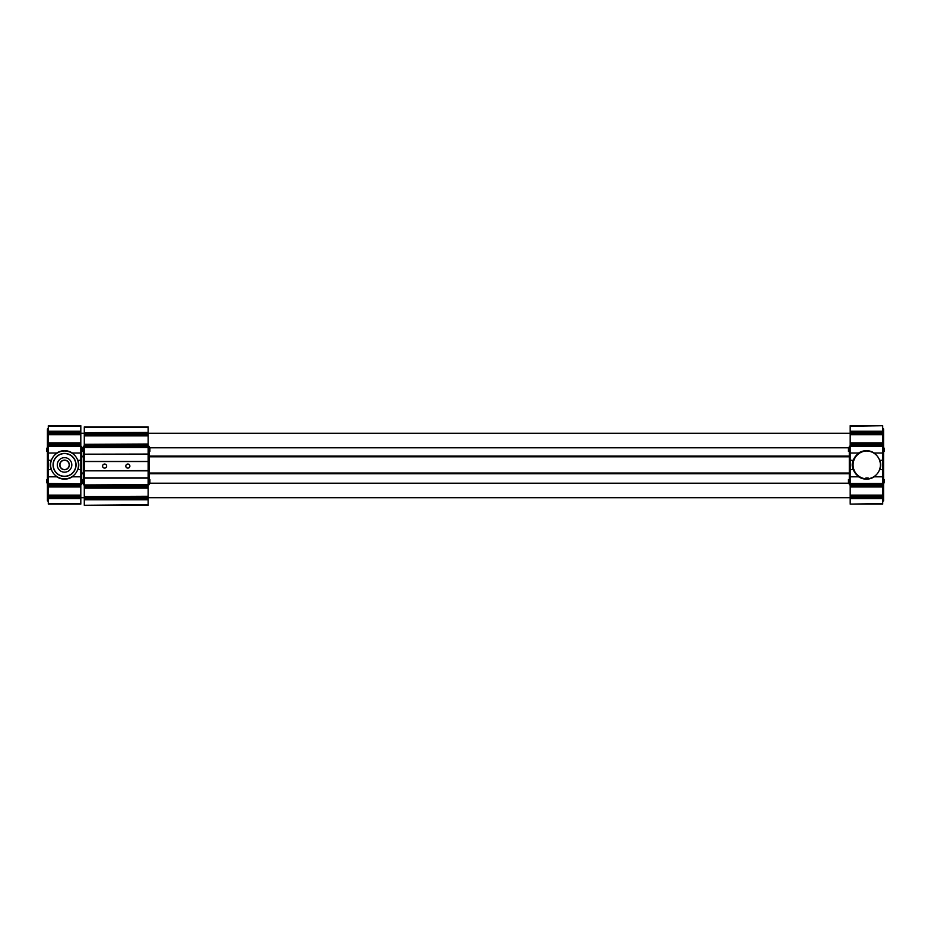 <?xml version="1.0" encoding="UTF-8"?>
<svg xmlns="http://www.w3.org/2000/svg" width="931" height="931" viewBox="0 0 931 931"><rect width="100%" height="100%" fill="white"/><g stroke="black" fill="none" stroke-linecap="round" stroke-linejoin="round"><path stroke-width="1.4" d="M48.296 504.113L48.296 498.306L80.811 498.306L80.811 504.113L48.296 504.113M48.296 500.925L47.423 500.925L47.423 483.48L48.296 483.48L48.296 498.306M48.296 483.794L80.811 483.794L48.296 483.503L48.296 446.042L80.811 446.042L80.811 460.275L77.692 460.275A13.942 13.942 0 0 0 71.792 453.013L80.811 453.013M48.296 431.53L80.811 431.53L80.811 425.723L48.296 425.723L48.296 446.042M882.704 503.531L850.189 504.113L882.704 504.113L882.704 453.013L873.697 453.013A13.942 13.942 0 0 0 859.208 453.013L850.189 453.013L850.189 425.723L882.704 425.723L850.189 426.305M859.208 453.013A13.942 13.942 0 0 0 853.308 469.561L850.189 469.561L850.189 453.013M853.308 460.275L850.189 460.275M882.704 469.561L879.586 469.561A13.942 13.942 0 0 0 879.586 460.275L882.704 460.275M853.005 460.275A14.221 14.221 0 0 0 853.005 469.561M882.704 483.794L850.189 483.794L850.189 476.823L859.208 476.823A13.942 13.942 0 0 0 879.586 469.561M873.697 476.823L882.704 476.823M48.296 469.561L51.414 469.561A13.942 13.942 0 0 0 57.303 476.823L56.756 476.823A14.221 14.221 0 0 0 72.339 476.823L71.792 476.823A13.942 13.942 0 0 0 77.692 469.561L80.811 469.561L80.811 460.275M72.339 476.823L80.811 476.823L80.811 469.561M48.296 476.823L56.756 476.823M77.995 469.561A14.221 14.221 0 0 0 77.995 460.275M48.296 453.013L57.303 453.013A13.942 13.942 0 0 0 51.414 460.275L51.1 460.275A14.221 14.221 0 0 0 51.1 469.561M48.296 460.275L51.1 460.275M48.296 497.468L80.811 497.468L80.811 498.306M80.811 497.468L80.811 486.692L48.296 486.692M48.296 495.408L80.811 495.408M48.296 485.854L80.811 485.854L80.811 486.692M80.811 485.854L80.811 483.794M80.811 483.503L80.811 476.823M56.756 453.013A14.221 14.221 0 0 1 72.339 453.013M48.296 445.204L80.811 445.204L80.811 446.042M80.811 445.204L80.811 434.44L48.296 434.44M48.296 443.144L80.811 443.144M48.296 433.59L80.811 433.59L80.811 434.44M80.811 433.59L80.811 431.53M882.704 453.013L882.704 426.305M882.704 431.53L850.189 431.53M882.704 434.44L850.189 434.44M882.704 443.144L850.189 443.144M882.704 446.042L850.189 446.042M874.244 453.013A14.221 14.221 0 0 0 858.661 453.013M879.586 460.275A13.942 13.942 0 0 0 873.697 453.013M879.9 469.561A14.221 14.221 0 0 0 879.9 460.275M853.308 469.561A13.942 13.942 0 0 0 859.208 476.823M850.189 476.823L850.189 469.561M858.661 476.823A14.221 14.221 0 0 0 874.244 476.823M850.189 483.794L850.189 486.692L882.704 486.692M882.704 495.408L850.189 495.408L850.189 486.692M850.189 495.408L850.189 498.306L882.704 498.306M850.189 503.531L850.189 498.306M80.811 497.724L84.29 497.724M148.169 497.724L850.189 497.724M80.811 433.276L84.29 433.276M148.169 433.276L850.189 433.276M57.303 476.823A13.942 13.942 0 0 0 71.792 476.823M51.414 460.275A13.942 13.942 0 0 0 51.414 469.561M77.692 469.561A13.942 13.942 0 0 0 77.692 460.275M71.792 453.013A13.942 13.942 0 0 0 57.303 453.013M75.877 464.918A11.323 11.323 0 0 0 58.886 455.108A11.323 11.323 0 0 0 58.886 474.729A11.323 11.323 0 0 0 75.877 464.918M76.051 464.918A11.498 11.498 0 0 0 58.804 454.968A11.498 11.498 0 0 0 58.804 474.88A11.498 11.498 0 0 0 76.051 464.918M59.91 464.918A4.643 4.643 0 0 1 66.869 460.892A4.643 4.643 0 0 1 66.869 468.945A4.643 4.643 0 0 1 59.91 464.918M59.735 464.918A4.818 4.818 0 0 1 66.962 460.752A4.818 4.818 0 0 1 66.962 469.084A4.818 4.818 0 0 1 59.735 464.918M57.291 464.918A7.262 7.262 0 0 1 68.184 458.634A7.262 7.262 0 0 1 68.184 471.202A7.262 7.262 0 0 1 57.291 464.918M850.189 473.774L148.169 473.774M84.29 473.774L81.684 473.774M850.189 473.018L148.169 473.018M84.29 473.018L81.684 473.018M81.684 456.818L84.29 456.818M148.169 456.818L850.189 456.818M81.684 456.062L84.29 456.644M148.169 446.24L149.041 446.24L149.041 456.074L849.316 456.062L849.316 446.24L850.189 446.24M80.811 446.403L81.684 446.403L81.684 484.597L80.811 484.597M849.316 473.774L849.316 484.76L850.189 484.76M850.189 456.644L849.316 456.644L850.189 456.074M849.316 473.018L849.316 456.818M48.296 428.923L47.423 428.923L47.423 483.48M882.704 500.925L883.577 500.925L883.577 483.48L850.189 483.503M882.704 428.923L883.577 428.923L883.577 483.48M81.684 451.419L82.556 451.419L82.556 448.23L81.684 448.23M81.684 482.77L82.556 482.77L82.556 479.581L81.684 479.581M47.423 479.581L46.55 479.581L46.55 482.77L47.423 482.77M47.423 448.23L46.55 448.23L46.55 451.419L47.423 451.419M849.316 479.581L848.444 479.581L848.444 482.77L849.316 482.77M849.316 448.23L848.444 448.23L848.444 451.419L849.316 451.419M883.577 448.23L884.45 448.23L884.45 451.419L883.577 451.419M883.577 479.581L884.45 479.581L884.45 482.77L883.577 482.77M84.29 432.403L84.29 426.887L148.169 426.887L148.169 432.694L84.29 432.694L148.169 432.403M84.29 433.532L148.169 433.532L148.169 435.592L84.29 435.592L84.29 432.694M148.169 433.532L148.169 432.694M148.169 435.592L148.169 444.308L84.29 444.308L148.169 444.017M84.29 435.592L84.29 444.017M84.29 445.146L148.169 445.146L148.169 447.206L84.29 447.206L84.29 444.308M148.169 445.146L148.169 444.308M148.169 447.206L148.169 454.177L84.29 454.177L148.169 454.06M84.29 447.206L84.29 454.06M84.29 454.293L148.169 454.293L148.169 461.439L84.29 461.439L84.29 454.177M148.169 461.439L148.169 470.725L84.29 470.725L148.169 470.609M84.29 461.439L84.29 470.609M102.585 466.082A2.037 2.037 0 0 1 105.634 464.325A2.037 2.037 0 0 1 105.634 467.839A2.037 2.037 0 0 1 102.585 466.082M125.813 466.082A2.037 2.037 0 0 1 128.862 464.325A2.037 2.037 0 0 1 128.862 467.839A2.037 2.037 0 0 1 125.813 466.082M84.29 470.842L148.169 470.842L148.169 477.987L84.29 477.987L84.29 470.725M148.169 477.987L148.169 484.958L84.29 484.958L148.169 484.667M84.29 477.987L84.29 484.667M84.29 485.796L148.169 485.796L148.169 487.856L84.29 487.856L84.29 484.958M148.169 485.796L148.169 484.958M148.169 487.856L148.169 496.56L84.29 496.56L148.169 496.27M84.29 487.856L84.29 496.27M84.29 497.41L148.169 497.41L148.169 499.47L84.29 499.47L84.29 496.56M148.169 497.41L148.169 496.56M148.169 499.47L148.169 505.277L84.29 505.277L148.169 504.695M84.29 499.47L84.29 504.695M149.041 456.818L149.041 473.018M83.418 456.818L83.418 473.018M149.041 473.774L149.041 484.76L148.169 484.76M83.418 473.774L83.418 484.76L84.29 484.76M148.169 456.074L149.041 456.074L148.169 456.644M84.29 456.074L83.418 456.074L83.418 446.24L84.29 446.24M83.418 482.77L82.556 482.77M149.041 482.77L149.903 482.77L149.903 479.581L149.041 479.581M149.041 451.419L149.903 451.419L149.903 448.23L149.041 448.23M83.418 451.419L82.556 451.419M866.738 450.988A13.942 13.942 0 0 0 853.11 464.173A13.942 13.942 0 0 0 865.248 478.743L865.865 477.987L868.192 477.987L868.495 478.709M48.296 503.531L80.811 503.531M48.296 498.597L80.811 498.597M48.296 496.246L80.811 496.246M48.296 495.117L80.811 495.117M48.296 486.983L80.811 486.983M48.296 484.632L80.811 484.632M48.296 446.333L80.811 446.333M48.296 443.994L80.811 443.994M48.296 442.853L80.811 442.853M48.296 434.73L80.811 434.73M48.296 432.38L80.811 432.38M48.296 431.239L80.811 431.239M48.296 426.305L80.811 426.305M882.704 431.239L850.189 431.239M882.704 432.38L850.189 432.38M882.704 433.59L850.189 433.59M882.704 434.73L850.189 434.73M882.704 442.853L850.189 442.853M882.704 443.994L850.189 443.994M882.704 445.204L850.189 445.204M882.704 446.333L850.189 446.333M882.704 484.632L850.189 484.632M882.704 485.854L850.189 485.854M882.704 486.983L850.189 486.983M882.704 495.117L850.189 495.117M882.704 496.246L850.189 496.246M882.704 497.468L850.189 497.468M882.704 498.597L850.189 498.597M81.684 483.294L80.811 483.294M81.684 481.083L80.811 481.083M81.684 449.917L80.811 449.917M81.684 447.706L80.811 447.706M849.316 447.334L850.189 447.334M849.316 449.568L850.189 449.568M849.316 456.353L850.189 456.353M849.316 458.389L850.189 458.389M849.316 458.669L850.189 458.669M849.316 472.331L850.189 472.331M849.316 472.611L850.189 472.611M849.316 474.647L850.189 474.647M849.316 474.926L850.189 474.926M849.316 481.432L850.189 481.432M849.316 483.666L850.189 483.666M47.423 430.692L48.296 430.692M47.423 431.786L48.296 431.786M47.423 478.871L48.296 478.871M47.423 479.64L48.296 479.64M47.423 482.712L48.296 482.712M47.423 498.05L48.296 498.05M47.423 499.156L48.296 499.156M883.577 499.156L882.704 499.156M883.577 498.05L882.704 498.05M883.577 482.712L882.704 482.712M883.577 479.64L882.704 479.64M883.577 478.871L882.704 478.871M883.577 431.786L882.704 431.786M883.577 430.692L882.704 430.692M84.29 427.469L148.169 427.469M84.29 434.754L148.169 434.754M84.29 435.883L148.169 435.883M84.29 446.368L148.169 446.368M84.29 447.497L148.169 447.497M84.29 461.322L148.169 461.322M84.29 461.555L148.169 461.555M84.29 477.871L148.169 477.871M84.29 478.103L148.169 478.103M84.29 487.006L148.169 487.006M84.29 488.147L148.169 488.147M84.29 498.62L148.169 498.62M84.29 499.761L148.169 499.761M149.041 483.666L148.169 483.666M149.041 447.334L148.169 447.334M149.041 449.568L148.169 449.568M149.041 456.353L148.169 456.353M149.041 458.389L148.169 458.389M149.041 458.669L148.169 458.669M149.041 472.331L148.169 472.331M149.041 472.611L148.169 472.611M149.041 474.647L148.169 474.647M149.041 474.926L148.169 474.926M149.041 481.432L148.169 481.432M83.418 483.666L84.29 483.666M83.418 447.334L84.29 447.334M83.418 449.568L84.29 449.568M83.418 456.353L84.29 456.353M83.418 458.389L84.29 458.389M83.418 458.669L84.29 458.669M83.418 472.331L84.29 472.331M83.418 472.611L84.29 472.611M83.418 474.647L84.29 474.647L83.418 474.647M83.418 474.926L84.29 474.926M83.418 481.432L84.29 481.432M81.684 483.212L83.418 483.212M149.041 483.212L849.316 483.212M81.684 447.788L83.418 447.788M149.041 447.788L849.316 447.788M849.316 458.099L850.189 458.099M849.316 472.901L850.189 472.901M849.316 474.356L850.189 474.356M149.041 458.099L148.169 458.099M149.041 472.901L148.169 472.901M149.041 474.356L148.169 474.356M83.418 458.099L84.29 458.099M83.418 472.901L84.29 472.901M83.418 474.356L84.29 474.356M83.418 479.581L82.556 479.581M83.418 448.23L82.556 448.23"/></g></svg>
